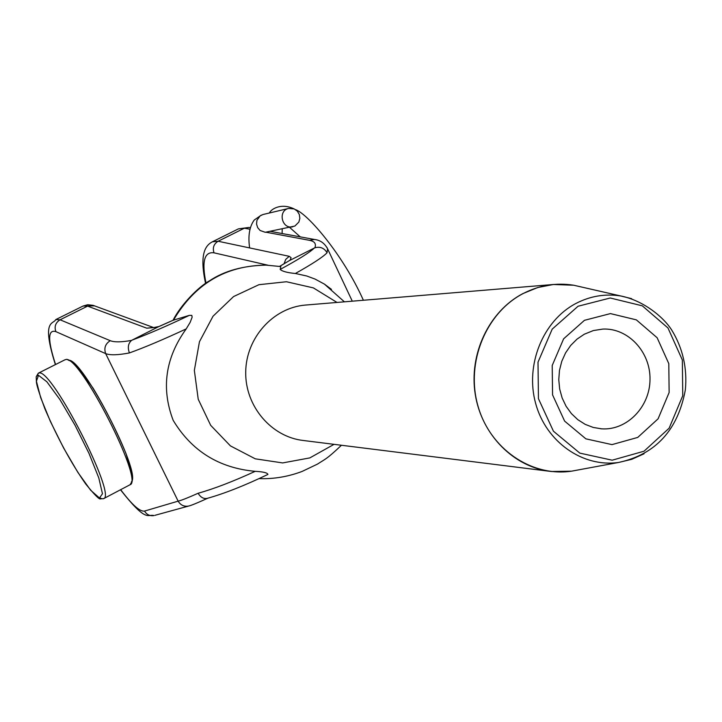 <?xml version="1.0" encoding="UTF-8"?>
<svg xmlns="http://www.w3.org/2000/svg" width="722" height="722" viewBox="0 0 722 722"><rect width="100%" height="100%" fill="white"/><g stroke="black" fill="none" stroke-linecap="round" stroke-linejoin="round"><path stroke-width="1.08" d="M584.324 334.205L577.04 339.105L570.714 345.414L565.561 352.905L561.77 361.316L559.478 370.35L558.774 379.7L559.667 389.014L562.14 397.975L566.093 406.269L571.391 413.589L577.844 419.699L585.217 424.374L593.249 427.451L601.661 428.841C626.931 430.61 649.899 406.937 650.008 379.456C650.549 351.984 628.14 327.833 602.834 329.079L593.34 330.568L584.324 334.205M562.456 471.953L551.211 471.484C514.109 467.441 481.754 435.068 475.293 394.591C468.677 354.141 488.984 311.372 522.8 293.637L537.737 287.518L553.404 284.495L305.235 305.081C272.997 307.78 245.949 338.031 245.715 372.155C245.146 406.333 271.472 437.117 303.637 440.528M189.354 315.361L173.036 320.261L158.849 326.561L132.072 340.116C147.739 334.304 166.836 326.055 189.354 315.361L191.817 315.397L192.142 317.193L190.139 322.382L186.222 328.889C165.347 357.805 160.997 388.292 173.172 420.33C191.673 451.042 219.028 468.046 255.218 471.331C263.25 471.755 267.483 472.784 267.907 474.435C244.605 485.599 224.325 493.595 207.079 498.415C203.523 499.001 200.535 497.287 198.108 493.261C213.92 488.848 232.962 481.538 255.218 471.331M157.54 327.247L146.774 328.185L87.588 306.128L60.088 319.792L110.258 340.685C114.284 342.309 121.377 342.219 131.548 340.414L132.072 340.116M280.289 266.481L280.831 266.571L280.181 269.423C298.547 259.451 309.909 252.33 314.287 248.061L289.188 260.714L279.613 266.382M314.287 248.061L314.873 247.799C316.398 243.792 314.602 241.301 309.503 240.327L266.12 232.249M331.47 289.378L324.521 284.179L315.018 279.053L306.688 275.985L295.37 273.494C287.302 272.717 282.239 271.364 280.181 269.423M326.949 247.447L352.282 301.173M315.171 239.614L314.494 239.487C320.225 240.11 324.593 243.215 327.589 248.801L327.057 252.754C324.205 248.016 320.144 246.355 314.873 247.799M131.548 340.414C128.173 343.383 127.469 347.553 129.428 352.932C117.993 355.125 110.078 355.35 105.674 353.618L55.892 331.642C47.724 329.097 47.616 340.053 55.567 364.52M189.525 505.806L188.505 506.086C183.984 506.763 180.536 505.12 178.144 501.149C181.303 500.427 187.955 497.801 198.108 493.261M207.909 498.144L207.079 498.415M154.977 515.309L188.505 506.086C189.399 505.86 191.538 505.599 207.647 498.261M110.258 340.685C105.313 343.816 103.787 348.13 105.674 353.618L178.144 501.149L144.535 511.068C139.915 511.871 131.964 504.741 120.664 489.678M270.488 231.392L314.494 239.487L309.503 240.327M205.571 283.43C199.471 255.191 204.786 245.724 212.376 241.807L218.116 241.247L289.233 256.31L285.713 259.406L284.008 263.9M146.774 328.185L153.281 327.463M334.051 444.337L309.837 457.901L282.672 462.928L255.272 458.822L230.426 445.889L210.689 425.339L198.225 399.257L194.344 370.386L199.462 341.714L213.026 316.227L233.576 296.562L258.936 284.694L286.472 281.742L313.384 287.897L337.012 302.446M280.831 266.571L266.048 265.127C225.625 265.561 194.741 283.945 173.388 320.279M259.045 478.614L263.638 478.695C276.688 478.596 289.513 476.177 302.112 471.43L317.472 464.102C325.532 458.813 326.173 459.706 341.452 445.257M584.459 320.315L610.433 313.592L636.353 319.864L657.128 337.734L668.798 363.635L669.132 392.524L658.085 418.823L637.734 437.424L611.994 444.617L585.876 438.841L564.622 421.106L552.565 394.889L552.213 365.467L563.629 338.817L584.459 320.315M288.683 208.423L263.043 214.506L260.11 215.86L256.933 220.309L256.554 224.055L257.682 227.656L260.119 230.489L265.245 232.285L294.901 226.04L298.854 222.069L299.856 218.351L299.314 214.488L297.32 211.158L294.215 208.929L288.683 208.423C277.519 210.643 281.833 229.587 292.843 226.762M577.239 470.121L571.959 471.096M583.268 287.41L573.701 285.226L553.404 284.495L566.301 284.369M573.927 285.28L582.762 287.302M173.081 320.279L158.217 326.876M94.645 305.875L83.021 306.056L55.774 319.584L60.088 319.792C55.522 322.653 54.123 326.606 55.892 331.642M289.188 260.714L279.694 266.391M289.233 256.31L291.092 257.691L289.973 260.344M249.92 229.226L244.379 228.197L238.413 228.874L249.009 227.439L244.379 228.197L218.116 241.247C213.748 244 212.385 247.854 214.019 252.826C204.281 251.491 201.609 261.59 206.005 283.132M267.916 265.2L214.019 252.826M327.057 252.754C323.095 256.951 312.536 263.855 295.37 273.494M186.222 328.889C163.786 339.34 144.86 347.354 129.428 352.932M120.484 489.778C146.9 523.306 147.207 513.829 154.039 515.571C149.887 516.194 146.719 514.696 144.535 511.068M249.613 227.547L250.308 227.674M644.051 453.786L631.777 459.3L618.799 462.423C582.934 467.757 546.103 442.063 535.67 403.526C524.957 365.088 542.8 320.92 575.705 303.574C590.091 296.065 605.108 293.529 620.758 295.975L573.701 285.226C556.084 282.464 539.172 285.271 522.954 293.646C485.861 312.978 465.699 362.399 477.802 405.412C489.597 448.533 531.157 477.206 571.517 471.177L577.97 469.986M551.211 471.484L571.517 471.177L618.799 462.423C655.657 454.346 677.841 430.15 685.358 389.844C687.362 368.121 682.832 348.212 671.74 330.098C663.085 316.353 642.436 300.217 620.758 295.975L631.66 298.664M578.051 306.245L552.195 329.133L538.007 362.182L538.45 398.688L553.431 431.196L579.82 453.118L612.175 460.194L644.015 451.223L669.141 428.182L682.759 395.674L682.344 359.989L667.967 327.968L642.3 305.821L610.243 297.996L578.051 306.245M99.465 497.99L102.47 493.767L98.797 477.928L89.005 453.407L75.052 425.276L59.926 399.582L46.858 381.776L38.519 375.35L36.407 381.18L40.694 397.678L50.369 421.413L63.563 447.911L77.85 472.35L90.638 490.22L99.465 497.99M66.054 359.511L64.998 359.773L66.821 359.321L72.588 362.029L76.983 366.253L93.084 388.156C105.62 409.013 116.567 430.763 125.944 453.407L131.873 473.307L132.261 481.078L130.086 484.724C144.138 481.195 79.998 355.603 66.054 359.511M129.789 484.877L103.436 498.749M39.304 372.967C52.264 369.574 116.774 495.608 103.697 498.613L100.502 498.866C99.41 499.768 94.492 494.814 85.719 483.984C71.081 463.046 57.462 437.947 44.845 408.688C39.475 394.077 36.669 385.268 36.425 382.254L36.208 376.749L38.32 373.193L39.304 372.967M101.793 498.731L100.484 498.135M37.075 375.981L38.32 373.193M68.518 360.305C81.785 357.101 141.801 472.901 131.458 481.691M600.704 428.778L601.661 428.841M549.252 471.24L303.664 440.537M212.376 241.807L238.413 228.874M55.386 364.61C41.001 319.142 53.383 324.611 55.774 319.584M159.02 326.488L153.705 327.589M83.021 306.056L87.696 304.738L93.066 305.334L153.371 327.463M344.403 301.832L324.512 284.188M266.048 265.127C243.242 265.651 224.479 270.831 209.732 280.678C198.36 286.824 180.699 305.036 173.045 320.252M305.253 305.072L306.281 304.991M38.474 373.112L64.998 359.773M261.364 215.102L254.234 220.03C249.442 226.627 247.908 235.923 249.622 247.917M363.383 300.253C343.203 254.902 307.563 213.604 295.578 209.669M293.592 208.676C280.687 202.72 270.831 209.353 269.414 212.99M267.817 231.942L267.005 232.43M300.253 236.87L289.657 227.421M282.112 233.531L282.221 228.964"/></g></svg>
